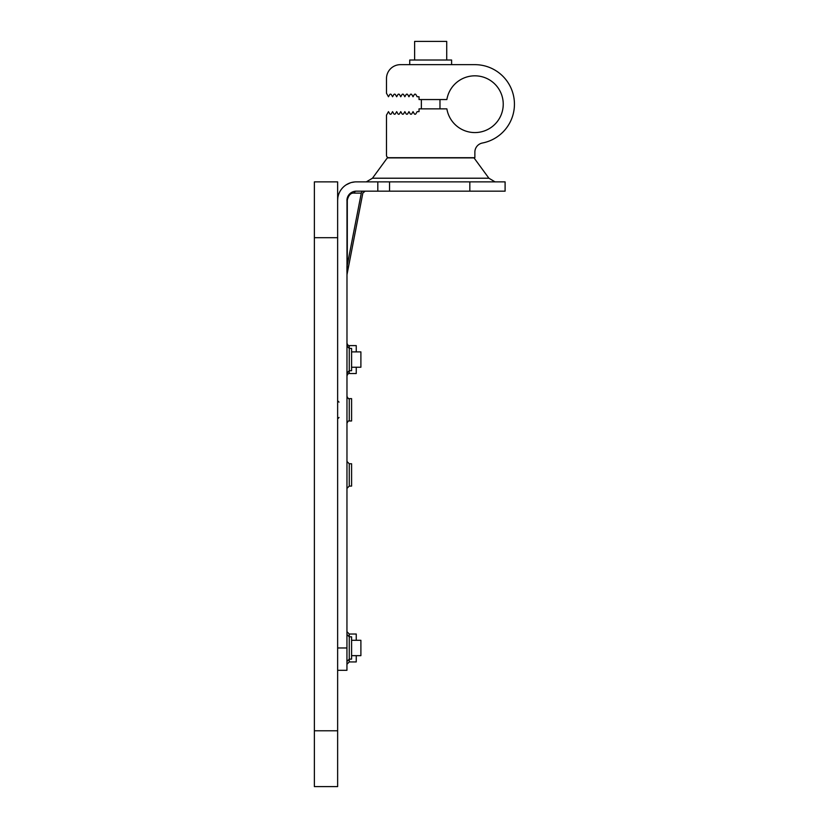 <?xml version="1.0" encoding="UTF-8"?>
<svg xmlns="http://www.w3.org/2000/svg" width="828" height="828" viewBox="0 0 828 828"><rect width="100%" height="100%" fill="white"/><g stroke="black" fill="none" stroke-linecap="round" stroke-linejoin="round"><path stroke-width="1.24" d="M346.942 265.498L346.942 265.488C346.942 278.519 346.942 278.519 346.942 265.488A2.329 0.724 180 0 1 347.294 265.105L347.294 200.097A2.329 0.724 0 0 0 346.942 200.479A9.305 9.305 0 0 1 356.247 191.175L505.101 191.175L505.101 181.87L356.247 181.87A18.609 18.609 0 0 0 337.638 200.479L337.803 198.027M337.638 786.6L337.638 181.87L314.381 181.87L314.381 786.6L337.638 786.6L314.381 786.6M346.176 184.83L350.461 182.791M341.374 189.291L342.368 188.07M351.382 182.512L354.85 181.922M346.994 199.507L346.942 670.307L337.638 670.307M348.826 194.859L349.592 193.969M350.544 193.121L351.683 192.365M353.018 191.754L354.55 191.33M356.247 191.175A2.329 1.998 -90 0 0 354.27 193.11L361.287 193.11C363.368 193.038 363.368 193.038 361.287 193.11A2.329 1.998 90 0 1 363.264 191.175M346.942 266.305L346.942 271.915M347.294 265.105L346.984 274.689L347.294 265.105L346.984 274.689L347.294 265.105L361.287 193.11M346.942 373.055L349.261 370.727L351.589 370.727L351.589 348.402L349.261 348.402L349.261 373.521C348.681 373.066 347.905 373.842 346.942 375.85M351.589 351.89L360.894 351.89L360.894 367.239L351.589 367.239M349.261 373.521L356.247 373.521L356.247 367.239L360.894 367.239M356.247 351.89L356.247 345.607L349.261 345.607L349.261 348.402L346.942 346.073M349.261 661.934L356.247 661.934L356.247 655.652L360.894 655.652L360.894 640.303L356.247 640.303L356.247 634.02L349.261 634.02L349.261 661.934L346.942 664.263M346.942 661.468L349.261 659.14L351.589 659.14L351.589 636.815L349.261 636.815L346.942 634.486M351.589 409.808L351.589 398.641L349.261 398.641L349.261 420.966L351.589 420.966L351.589 409.808M349.261 486.098L351.589 486.098L351.589 463.763L349.261 463.763L349.261 486.098L346.942 488.416M388.808 157.693L388.808 157.693A2.329 2.329 0 0 1 386.479 155.364L386.479 115.133L388.477 111.645L389.719 113.788A0.931 0.931 0 0 0 391.334 113.788L392.575 111.645L393.817 113.788A0.931 0.931 0 0 0 395.422 113.788L396.664 111.645L397.906 113.788A0.931 0.931 0 0 0 399.52 113.788L400.762 111.645L402.004 113.788A0.931 0.931 0 0 0 403.609 113.788L404.851 111.645L406.093 113.788A0.931 0.931 0 0 0 407.707 113.788L408.949 111.645L410.191 113.788A0.931 0.931 0 0 0 411.795 113.788L413.037 111.645L414.279 113.788A0.931 0.931 0 0 0 415.894 113.788L417.136 111.645L419.04 111.645L419.04 108.851L446.872 108.851A28.38 28.38 0 0 0 474.868 132.573A28.38 28.38 0 0 0 503.238 104.204A28.38 28.38 0 0 0 474.868 75.824A28.38 28.38 0 0 0 446.872 99.546L419.04 99.546L419.04 96.752L417.136 96.752L415.894 94.609A0.931 0.931 0 0 0 414.279 94.609L413.037 96.752L411.795 94.609A0.931 0.931 0 0 0 410.191 94.609L408.949 96.752L407.707 94.609A0.931 0.931 0 0 0 406.093 94.609L404.851 96.752L403.609 94.609A0.931 0.931 0 0 0 402.004 94.609L400.762 96.752L399.52 94.609A0.931 0.931 0 0 0 397.906 94.609L396.664 96.752L395.422 94.609A0.931 0.931 0 0 0 393.817 94.609L392.575 96.752L391.334 94.609A0.931 0.931 0 0 0 389.719 94.609L388.477 96.752L386.479 93.264L386.479 78.619A13.952 13.952 0 0 1 400.431 64.656L474.868 64.656A39.537 39.537 0 0 1 482.382 143.016A9.305 9.305 0 0 0 474.868 152.145L474.868 157.693L388.808 157.693M451.602 64.656L451.602 60.009L409.736 60.009L409.736 64.656M446.716 60.009L446.716 41.4L414.621 41.4L414.621 60.009M439.978 99.546L439.978 108.851M421.369 99.546L421.369 108.851M314.381 730.782L337.638 730.782M337.638 237.688L314.381 237.688M377.806 191.175L377.806 181.87M389.553 181.87L389.553 191.175M469.828 191.175L469.828 181.87M337.638 647.972L346.942 647.972M347.294 200.097C348.629 194.994 350.958 192.665 354.27 193.11M372.455 178.217L387.318 157.889L474.02 157.889L488.893 178.217L372.455 178.217L366.318 181.87M362.85 193.059L365.138 191.175L362.85 193.059L346.984 274.689M349.261 345.607C348.681 346.073 347.905 345.297 346.942 343.289M349.261 634.02L346.942 631.692M351.589 640.303L360.894 640.303M351.589 655.652L360.894 655.652M349.261 398.641C348.743 399.137 347.967 398.361 346.942 396.312M349.261 420.966C348.681 420.51 347.905 421.286 346.942 423.294M339.035 417.478L337.638 418.875M339.035 402.129L337.638 400.731M346.942 461.444L349.261 463.763L351.589 463.763M387.318 157.889L387.918 157.517M488.893 178.217L495.03 181.87M337.638 276.697L337.638 272.505"/></g></svg>
